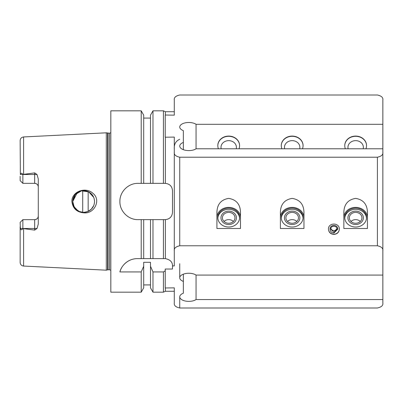 <?xml version="1.0" encoding="UTF-8"?>
<svg xmlns="http://www.w3.org/2000/svg" width="403" height="403" viewBox="0 0 403 403"><rect width="100%" height="100%" fill="white"/><g stroke="black" fill="none" stroke-linecap="round" stroke-linejoin="round"><path stroke-width="0.6" d="M349.366 217.827A6.282 5.441 0 0 0 355.648 223.267A6.282 5.441 0 0 0 361.929 217.827A6.282 5.441 0 0 0 355.648 212.386A6.282 5.441 0 0 0 349.366 217.827M360.327 221.454A6.282 5.441 0 0 0 350.963 221.454M347.91 217.827A7.738 6.705 0 0 0 359.516 223.63A7.738 6.705 0 0 0 359.516 212.023A7.738 6.705 0 0 0 347.91 217.827M366.508 218.169A10.881 9.425 0 0 0 355.648 209.308A10.881 9.425 0 0 0 344.787 218.169M366.529 217.6A10.881 9.425 180 0 1 355.648 227.025A10.881 9.425 180 0 1 344.767 217.6A10.881 9.425 180 0 1 355.648 208.175A10.881 9.425 180 0 1 366.529 217.6M365.939 148.783A10.881 9.425 180 0 0 366.529 145.73A10.881 9.425 180 0 0 355.648 136.305A10.881 9.425 180 0 0 344.767 145.73A10.881 9.425 180 0 0 345.356 148.783M344.767 145.503A10.881 9.425 0 0 1 355.648 136.078A10.881 9.425 0 0 1 366.529 145.503A10.881 9.425 0 0 1 366.529 145.614M363.168 148.783A7.707 6.675 180 0 0 356.499 140.682A7.707 6.675 180 0 0 347.94 147.317A7.707 6.675 180 0 0 348.127 148.783M285.893 217.827A6.282 5.441 0 0 0 292.175 223.267A6.282 5.441 0 0 0 298.457 217.827A6.282 5.441 0 0 0 292.175 212.386A6.282 5.441 0 0 0 285.893 217.827M296.855 221.454A6.282 5.441 0 0 0 287.49 221.454M284.437 217.827A7.738 6.705 0 0 0 296.044 223.63A7.738 6.705 0 0 0 296.044 212.023A7.738 6.705 0 0 0 284.437 217.827M303.036 218.169A10.881 9.425 0 0 0 292.175 209.308A10.881 9.425 0 0 0 281.314 218.169M303.056 217.6A10.881 9.425 180 0 1 292.175 227.025A10.881 9.425 180 0 1 281.294 217.6A10.881 9.425 180 0 1 292.175 208.175A10.881 9.425 180 0 1 303.056 217.6M302.467 148.783A10.881 9.425 180 0 0 303.056 145.73A10.881 9.425 180 0 0 292.175 136.305A10.881 9.425 180 0 0 281.294 145.73A10.881 9.425 180 0 0 281.883 148.783M281.294 145.503A10.881 9.425 0 0 1 292.175 136.078A10.881 9.425 0 0 1 303.056 145.503A10.881 9.425 0 0 1 303.056 145.614M299.696 148.783A7.707 6.675 180 0 0 293.026 140.682A7.707 6.675 180 0 0 284.468 147.317A7.707 6.675 180 0 0 284.654 148.783M222.421 217.827A6.282 5.441 0 0 0 228.703 223.267A6.282 5.441 0 0 0 234.984 217.827A6.282 5.441 0 0 0 228.703 212.386A6.282 5.441 0 0 0 222.421 217.827M233.382 221.454A6.282 5.441 0 0 0 224.018 221.454M220.965 217.827A7.738 6.705 0 0 0 232.571 223.63A7.738 6.705 0 0 0 232.571 212.023A7.738 6.705 0 0 0 220.965 217.827M239.563 218.169A10.881 9.425 0 0 0 228.703 209.308A10.881 9.425 0 0 0 217.842 218.169M239.584 217.6A10.881 9.425 180 0 1 228.703 227.025A10.881 9.425 180 0 1 217.822 217.6A10.881 9.425 180 0 1 228.703 208.175A10.881 9.425 180 0 1 239.584 217.6M238.994 148.783A10.881 9.425 180 0 0 239.584 145.73A10.881 9.425 180 0 0 228.703 136.305A10.881 9.425 180 0 0 217.822 145.73A10.881 9.425 180 0 0 218.411 148.783M217.822 145.503A10.881 9.425 0 0 1 228.703 136.078A10.881 9.425 0 0 1 239.584 145.503A10.881 9.425 0 0 1 239.584 145.614M236.223 148.783A7.707 6.675 180 0 0 229.554 140.682A7.707 6.675 180 0 0 220.995 147.317A7.707 6.675 180 0 0 221.182 148.783M367.435 212.285L367.435 228.496L343.86 228.496L343.86 212.285C344.097 204.276 348.026 199.641 355.648 198.387C363.269 199.641 367.198 204.276 367.435 212.285M343.86 217.6A11.788 10.206 180 0 1 355.648 207.394A11.788 10.206 180 0 1 367.435 217.6M303.963 212.285L303.963 228.496L280.387 228.496L280.387 212.285C280.624 204.276 284.553 199.641 292.175 198.387C299.797 199.641 303.726 204.276 303.963 212.285M280.387 217.6A11.788 10.206 180 0 1 292.175 207.394A11.788 10.206 180 0 1 303.963 217.6M240.49 212.285L240.49 228.496L216.915 228.496L216.915 212.285C217.152 204.276 221.081 199.641 228.703 198.387C236.324 199.641 240.253 204.276 240.49 212.285M216.915 217.6A11.788 10.206 180 0 1 228.703 207.394A11.788 10.206 180 0 1 240.49 217.6M382.85 188.7L382.85 185.073M183.365 142.435A9.068 4.534 0 0 0 179.738 146.062A9.068 4.534 0 0 0 185.939 150.364A9.068 4.534 0 0 0 196.06 148.783L196.06 124.3A9.068 4.534 0 0 0 185.939 122.719A9.068 4.534 0 0 0 179.738 127.021A9.068 4.534 0 0 0 183.365 130.648L183.365 149.689M196.06 148.783L382.85 148.783L382.85 152.269C383.223 154.697 381.409 156.349 377.41 157.22L179.738 157.22C175.738 156.349 173.925 154.697 174.298 152.269L174.298 137.08L165.23 137.206L165.23 115.026L174.298 115.147L174.298 99.959C173.925 97.531 175.738 95.879 179.738 95.007L377.41 95.007C381.409 95.879 383.223 97.531 382.85 99.959L382.85 275.073L196.06 275.073A9.068 4.534 180 0 0 185.939 273.491A9.068 4.534 180 0 0 179.738 277.793A9.068 4.534 180 0 0 183.365 281.42L183.365 293.208A9.068 4.534 180 0 0 179.738 296.835A9.068 4.534 180 0 0 185.939 301.137A9.068 4.534 180 0 0 196.06 299.555L382.85 299.555L382.85 303.041C383.223 305.469 381.409 307.121 377.41 307.993L179.738 307.993C175.738 307.121 173.925 305.469 174.298 303.041L174.298 287.853L165.23 287.974L165.23 269.033L172.484 269.033L172.484 265.92L174.298 265.92L174.298 250.731C173.925 248.303 175.738 246.651 179.738 245.78L377.41 245.78C381.409 246.651 383.223 248.303 382.85 250.731M382.85 124.3L196.06 124.3M196.06 299.555L196.06 275.073M183.365 281.42L183.365 274.166M382.85 275.073L382.85 299.555M333.885 234.41C330.581 234.113 328.767 232.37 328.445 229.191C328.113 222.375 339.658 222.375 339.326 229.191C339.004 232.37 337.19 234.113 333.885 234.41M339.326 229.075A5.441 5.254 0 0 1 333.885 234.214A5.441 5.254 0 0 1 328.445 229.075M337.754 229.191C338.052 224.204 329.719 224.209 330.017 229.191L330.299 230.647L331.12 231.886L332.379 232.738L333.885 233.035L337.754 229.191M337.029 229.191L333.885 232.214L330.742 229.191C330.551 225.267 337.22 225.267 337.029 229.191M336.908 228.37A3.143 3.033 0 0 1 330.863 228.37M382.85 235.045L382.85 200.714M165.23 270.826L163.416 271.919L163.416 292.175L165.361 291.268L165.361 287.853M174.298 250.731L174.298 152.269M165.361 291.268L174.298 291.268L174.298 303.041M133.131 259.129A18.135 18.135 0 0 0 119.893 271.919C121.001 266.585 127.333 258.65 137.368 258.625L165.361 258.625L165.361 219.635L163.416 219.635L163.416 258.625M163.416 271.919L152.984 271.919L150.495 266.272L150.495 262.293L143.695 262.293L143.695 266.272L141.206 271.919L119.893 271.919M165.361 115.147L165.361 111.732L163.416 110.825L163.416 183.365L165.361 183.365L165.361 137.08M165.361 183.365C169.713 183.874 172.086 186.292 172.484 190.619L172.484 212.381C172.086 216.708 169.713 219.126 165.361 219.635M165.361 258.625C170.187 259.643 172.565 262.061 172.484 265.879L172.484 265.92M382.85 235.81L382.85 226.889M179.738 139.282C175.738 141.03 173.925 144.329 174.298 149.191M165.23 219.635L138.028 219.635C128.325 219.867 119.661 211.207 119.893 201.5C119.661 191.793 128.325 183.133 138.028 183.365L143.695 183.365L143.695 115.137L141.206 110.825L110.825 110.825L110.825 292.175L141.206 292.175L141.206 271.919M141.206 219.635L141.206 258.625M141.206 110.825L141.206 183.365M143.695 219.635L143.695 258.625M150.495 219.635L150.495 258.625M152.984 219.635L152.984 258.625M143.695 183.365L150.495 183.365L150.495 115.137L152.984 110.825L152.984 183.365L165.23 183.365M150.495 183.365L152.984 183.365M174.298 99.959L174.298 111.732L165.361 111.732M84.146 212.86C76.882 212.321 72.787 208.532 71.865 201.5C71.694 191.415 85.648 186.579 92.705 193.148C101.47 199.646 94.504 213.872 84.146 212.86M77.991 210.809L74.167 206.88L72.742 201.5A10.881 10.881 0 0 0 89.063 210.925A10.881 10.881 0 0 0 89.063 192.075A10.881 10.881 0 0 0 72.742 201.5L73.573 205.671L75.93 209.192L79.451 211.55L83.623 212.381L87.794 211.55L91.315 209.192L93.692 205.621C94.77 202.875 94.77 200.125 93.692 197.379L88.806 191.934L81.552 190.821L75.24 194.563L72.742 201.5L77.29 192.654M20.15 222.375L22.87 219.655L21.964 220.562L22.87 219.655L22.87 228.556C21.868 230.178 21.032 230.163 20.362 228.501L20.15 222.375L22.87 219.655L34.658 219.655A3.627 3.627 0 0 0 38.285 216.028C38.109 218.189 36.9 219.398 34.658 219.655L34.658 230.103L22.87 228.556M22.87 183.345L21.964 182.438L22.87 183.345L34.658 183.345C36.9 183.602 38.109 184.811 38.285 186.972A3.627 3.627 0 0 0 34.658 183.345L34.658 174.499L22.87 174.499L22.87 183.345L20.15 180.625L22.87 183.345M110.825 132.703L109.556 133.222L106.291 132.814L23.596 136.949C21.49 137.242 20.341 138.451 20.15 140.571L20.362 174.499C21.032 172.837 21.868 172.822 22.87 174.444L34.658 172.897L34.658 174.499L37.031 174.499L34.658 172.897M20.15 226.672L20.15 262.429C20.341 264.549 21.49 265.758 23.596 266.051L106.291 270.186L106.291 132.814M22.87 174.444L20.362 174.499M20.15 180.625L20.15 176.328M34.658 230.103L37.031 228.501L38.285 224.018L38.285 178.982L37.031 174.499M82.716 190.659L82.716 212.341M88.156 191.611L88.156 211.389M143.695 266.272L143.695 287.863L141.206 292.175M150.495 266.272L150.495 287.863L152.984 292.175L163.416 292.175M152.984 271.919L152.984 292.175M377.41 245.78L377.41 157.22M179.738 245.78L179.738 157.22M179.738 263.718L179.738 277.793M179.738 296.835L179.738 307.993M23.596 136.949L23.596 174.182M20.362 228.501L37.031 228.501M23.596 228.818L23.596 266.051M34.658 219.655A3.627 3.627 0 0 0 38.285 216.028M107.586 133.161L107.586 269.839L106.291 270.186M108.054 133.222L108.054 269.778L107.586 269.839M109.556 133.222L109.556 269.778L110.825 270.297M152.984 110.825L163.416 110.825M143.695 118.079L150.495 118.079M108.054 269.778L109.556 269.778M143.695 284.921L150.495 284.921"/></g></svg>
